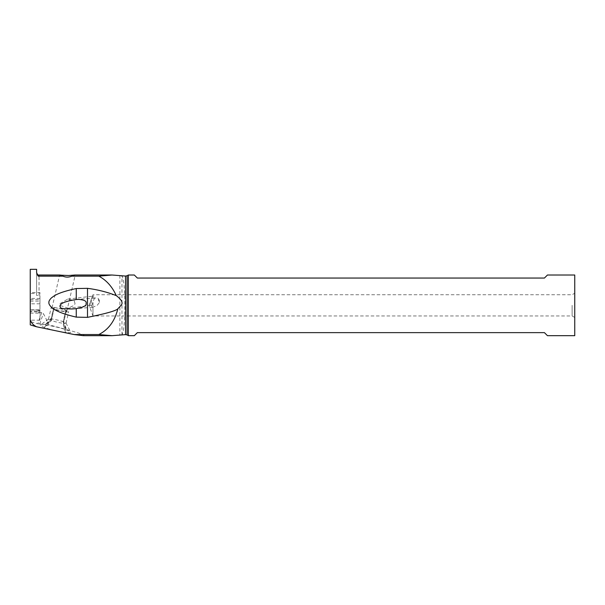 <?xml version="1.0" encoding="UTF-8"?>
<svg xmlns="http://www.w3.org/2000/svg" width="605" height="605" viewBox="0 0 605 605"><rect width="100%" height="100%" fill="white"/><g stroke="black" fill="none" stroke-linecap="round" stroke-linejoin="round"><path stroke-width="0.45" stroke-dasharray="3.02 2.27" d="M121.234 335.23L121.976 334.875C123.836 331.253 124.811 321.414 124.887 305.344C124.811 289.281 123.836 279.434 121.976 275.82L121.234 275.464M36.618 269.323L36.618 293.478L30.25 293.478L30.25 269.323M36.618 293.478L36.618 295.414L39.953 295.709L39.953 299.611L30.25 299.611L30.25 293.478M83.263 335.677C87.354 335.465 75.617 331.774 48.037 324.605C47.288 321.315 45.708 317.633 43.31 313.549L41.7 312.566L39.045 312.566L37.117 311.885L37.328 311.121L39.953 310.131L39.953 295.709M75.043 303.718L74.173 300.526L67.707 299.104L59.834 303.718L59.903 305.344L68.123 308.217L74.143 305.344L75.043 303.718M37.117 311.885L30.25 311.885L30.25 309.79L30.25 320.174L30.25 303.808L39.953 303.808L39.953 320.174L39.953 310.131M39.953 303.808L39.953 292.525L30.25 292.525L30.25 299.611M39.953 299.611L39.953 292.525M39.953 298.454L30.25 298.454M30.25 309.79L39.953 309.805L30.25 309.79M30.25 311.885L30.25 324.877M30.25 303.808L30.25 292.525M30.25 313.163L39.953 313.163M41.7 312.566L37.858 323.788L30.25 321.565M37.858 323.788L48.037 324.605M65.522 332.425A14.959 1.777 -166.9 0 1 44.921 327.645L44.309 327.418A14.959 1.777 -166.9 0 1 40.414 325.036A14.959 1.777 -166.9 0 1 44.823 324.961L45.466 325.036A14.959 1.777 -166.9 0 1 66.066 329.816L66.679 330.043A14.959 1.777 -166.9 0 1 70.656 332.077A14.959 1.777 -166.9 0 1 66.164 332.5L65.522 332.425L62.852 323.199L63.495 323.267A8.341 0.991 13.1 0 0 66.021 323.138A8.341 0.991 13.1 0 0 65.998 323.032A8.341 0.991 13.1 0 0 63.782 321.898L63.17 321.678A8.341 0.991 13.1 0 0 51.682 319.009L51.039 318.941A8.341 0.991 13.1 0 0 48.581 318.986A8.341 0.991 13.1 0 0 48.521 319.069A8.341 0.991 13.1 0 0 50.752 320.31L51.364 320.529A8.341 0.991 13.1 0 0 62.852 323.199L65.514 311.764L66.157 311.832A8.341 0.991 13.1 0 0 68.683 311.704A8.341 0.991 13.1 0 0 66.444 310.463L65.832 310.244A8.341 0.991 13.1 0 0 54.344 307.574L53.701 307.499A8.341 0.991 13.1 0 0 51.183 307.635A8.341 0.991 13.1 0 0 53.414 308.875L54.026 309.095A8.341 0.991 13.1 0 0 65.514 311.764M64.508 311.318A7.585 0.9 -166.9 0 1 56.416 309.639A7.585 0.9 -166.9 0 1 52.038 307.763A7.585 0.9 -166.9 0 1 54.329 307.65A7.585 0.9 -166.9 0 1 62.428 309.329A7.585 0.9 -166.9 0 1 66.807 311.204A7.585 0.9 -166.9 0 1 64.508 311.318M30.25 301.101L39.953 301.101M128.351 335.677L128.351 275.018M574.75 275.018L574.75 335.677M547.457 335.677L544.424 332.637L137.358 332.637L134.325 335.677M134.325 275.018L137.358 278.05L544.424 278.05L547.457 275.018M574.75 305.344L574.75 317.474L574.75 305.344M572.126 305.344L572.126 315.961L572.126 305.344M92.467 307.219L92.973 307.159L92.467 307.219L91.279 305.344C91.022 302.061 91.582 299.679 92.973 298.189L97.473 297.947A4.553 2.586 85.1 0 1 99.613 302.266L97.178 305.344L92.973 307.159L92.973 315.961L92.973 301.502C92.626 303.778 92.073 305.064 91.325 305.344L91.325 305.344M99.613 302.266L97.473 297.947M92.973 298.189L92.973 296.11C95.295 295.467 95.295 297.252 92.973 301.464M67.707 299.104L92.973 296.11C92.701 295.686 92.081 296.934 91.113 299.853C89.721 302.976 89.714 304.814 91.083 305.344L91.204 305.359M36.618 295.414L36.618 272.673M125.53 276.062L125.53 334.633M39.045 295.709L39.045 275.018M119.881 275.381L119.881 335.314M39.045 312.566L39.045 310.131M39.953 309.987L30.25 309.987M37.328 311.121L30.25 311.121M39.696 324.114L43.31 313.549M44.309 327.418L50.752 320.31L53.414 308.875M54.026 309.095L51.364 320.529L44.921 327.645M66.157 311.832L63.495 323.267L66.164 332.5M66.444 310.463L63.782 321.898L66.679 330.043M65.832 310.244L63.17 321.678L66.066 329.816M54.344 307.574L51.682 319.009L45.466 325.036M53.701 307.499L51.039 318.941L44.823 324.961M127.08 334.936L127.08 275.759M121.976 334.875L121.976 275.82M65.998 323.032L70.656 332.077M48.581 318.986L40.414 325.036M48.521 319.069L51.183 307.635M66.021 323.138L68.683 311.704M66.807 311.204L75.201 275.109M52.038 307.763L59.645 275.033M39.953 320.174L30.25 320.174M574.75 317.474L572.126 315.961L92.973 315.961L89.109 305.344L92.973 294.733L572.126 294.733L574.75 293.213M92.709 307.249L74.922 308.769M94.947 297.925L76.737 299.483M91.272 305.359L68.123 308.217"/><path stroke-width="0.91" d="M74.067 334.542L83.263 335.677L112.023 335.677L125.53 334.633L125.53 276.062L112.023 275.018L98.812 276.152L71.836 276.152C68.804 277.423 65.809 277.423 62.86 276.152L39.045 276.152C38.266 276.629 37.457 275.472 36.618 272.673L36.618 269.323L30.25 269.323L30.25 319.894L30.885 321.27C32.057 323.72 33.956 325.558 36.565 326.783L74.067 334.542L98.812 334.542C108.461 329.695 114.814 321.111 117.854 308.8C115.979 310.819 105.86 313.67 87.498 317.36L76.26 317.126C57.838 312.808 54.208 309.374 51.599 307.393C49.549 305.328 48.657 303.71 48.899 302.53C48.703 301.381 49.504 299.868 51.312 298C53.845 296.057 57.188 292.638 76.26 288.547L87.498 288.335L87.498 317.36M117.854 308.8L121.03 305.344C123.352 303.037 121.771 299.793 116.281 295.611C112.182 286.604 106.351 280.115 98.812 276.152M116.281 295.611C107.002 292.003 97.405 289.576 87.498 288.335M62.86 276.152C58.957 275.139 58.632 274.829 61.869 275.222L68.69 275.509L74.854 275.018L71.836 276.152M59.638 275.078L61.869 275.222M112.023 335.677L98.812 334.542M30.885 321.27L30.25 321.081L30.25 324.877L36.565 326.783M30.25 321.081L30.25 319.894M128.351 275.018L128.351 335.677L134.325 335.677L137.358 332.637L544.424 332.637L547.457 335.677L574.75 335.677L574.75 275.018L547.457 275.018L544.424 278.05L137.358 278.05L134.325 275.018L128.351 275.018L127.08 275.759L127.08 334.936L128.351 335.677M76.737 299.483L78.627 299.369C84.352 299.883 86.84 301.199 86.091 303.317C86.931 305.517 83.656 307.295 76.26 308.641L72.063 308.958C55.773 308.822 61.808 306.939 59.88 306.334C60.424 306.009 58.02 302.311 76.26 299.528L76.26 288.547M76.26 317.126L76.26 308.641M59.895 275.018L39.045 275.018L39.045 276.152M74.854 275.018L112.023 275.018M125.53 334.633L127.08 334.936M127.08 275.759L125.53 276.062M39.045 275.018C38.16 275.396 37.351 274.587 36.618 272.598"/></g></svg>
